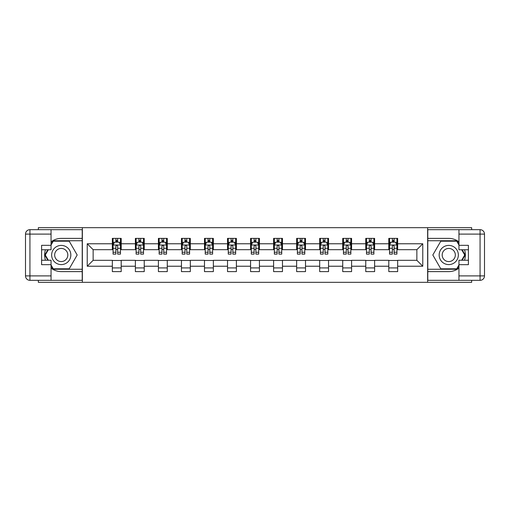 <?xml version="1.0" encoding="UTF-8"?>
<svg xmlns="http://www.w3.org/2000/svg" width="510" height="510" viewBox="0 0 510 510"><rect width="100%" height="100%" fill="white"/><g stroke="black" fill="none" stroke-linecap="round" stroke-linejoin="round"><path stroke-width="0.76" d="M38.346 280.328L38.346 282.323L471.654 282.323L471.654 280.328M471.654 229.672L471.654 227.677L427.641 227.677L427.641 282.323M427.641 227.677L38.346 227.677L38.346 229.672M82.359 282.323L82.359 227.677M397.66 243.774L397.66 238.387L388.798 238.387L388.798 243.774L374.62 243.774L374.62 238.387L365.766 238.387L365.766 243.774L351.588 243.774L351.588 238.387L342.726 238.387L342.726 243.774L328.548 243.774L328.548 238.387L319.687 238.387L319.687 243.774L305.509 243.774L305.509 238.387L296.648 238.387L296.648 243.774L282.47 243.774L282.47 238.387L273.609 238.387L273.609 243.774L259.431 243.774L259.431 238.387L250.569 238.387L250.569 243.774L236.391 243.774L236.391 238.387L227.53 238.387L227.53 243.774L213.352 243.774L213.352 238.387L204.491 238.387L204.491 243.774L190.313 243.774L190.313 238.387L181.452 238.387L181.452 243.774L167.274 243.774L167.274 238.387L158.412 238.387L158.412 243.774L144.234 243.774L144.234 238.387L135.38 238.387L135.38 243.774L121.201 243.774L121.201 238.387L112.34 238.387L112.34 243.774L87.229 243.774L87.229 266.226L93.139 260.317L112.34 260.317L112.34 271.613L121.201 271.613L121.201 260.317L135.38 260.317L135.38 271.613L144.234 271.613L144.234 260.317L158.412 260.317L158.412 271.613L167.274 271.613L167.274 260.317L181.452 260.317L181.452 271.613L190.313 271.613L190.313 260.317L204.491 260.317L204.491 271.613L213.352 271.613L213.352 260.317L227.53 260.317L227.53 271.613L236.391 271.613L236.391 260.317L250.569 260.317L250.569 271.613L259.431 271.613L259.431 260.317L273.609 260.317L273.609 271.613L282.47 271.613L282.47 260.317L296.648 260.317L296.648 271.613L305.509 271.613L305.509 260.317L319.687 260.317L319.687 271.613L328.548 271.613L328.548 260.317L342.726 260.317L342.726 271.613L351.588 271.613L351.588 260.317L365.766 260.317L365.766 271.613L374.62 271.613L374.62 260.317L388.798 260.317L388.798 271.613L397.66 271.613L397.66 260.317L416.861 260.317L416.861 249.683L397.66 249.683L397.66 243.774L422.771 243.774L422.771 266.226L397.66 266.226M388.798 266.226L374.62 266.226M365.766 266.226L351.588 266.226M342.726 266.226L328.548 266.226M319.687 266.226L305.509 266.226M296.648 266.226L282.47 266.226M273.609 266.226L259.431 266.226M250.569 266.226L236.391 266.226M227.53 266.226L213.352 266.226M204.491 266.226L190.313 266.226M181.452 266.226L167.274 266.226M158.412 266.226L144.234 266.226M135.38 266.226L121.201 266.226M112.34 266.226L87.229 266.226M388.798 243.774L388.798 249.683L374.62 249.683L374.62 243.774M365.766 243.774L365.766 249.683L351.588 249.683L351.588 243.774M342.726 243.774L342.726 249.683L328.548 249.683L328.548 243.774M319.687 243.774L319.687 249.683L305.509 249.683L305.509 243.774M296.648 243.774L296.648 249.683L282.47 249.683L282.47 243.774M273.609 243.774L273.609 249.683L259.431 249.683L259.431 243.774M250.569 243.774L250.569 249.683L236.391 249.683L236.391 243.774M227.53 243.774L227.53 249.683L213.352 249.683L213.352 243.774M204.491 243.774L204.491 249.683L190.313 249.683L190.313 243.774M181.452 243.774L181.452 249.683L167.274 249.683L167.274 243.774M158.412 243.774L158.412 249.683L144.234 249.683L144.234 243.774M135.38 243.774L135.38 249.683L121.201 249.683L121.201 243.774M112.34 243.774L112.34 249.683L93.139 249.683L87.229 243.774M93.139 249.683L93.139 260.317M422.771 266.226L416.861 260.317M416.861 249.683L422.771 243.774M112.34 242.078L113.073 242.078M115.885 242.078L117.657 242.078M120.462 242.078L121.201 242.078M112.34 249.537L113.073 249.537M115.885 249.537L117.657 249.537M120.462 249.537L121.201 249.537M112.34 260.463L121.201 260.463M112.34 267.922L121.201 267.922M135.38 260.463L144.234 260.463M135.38 267.922L144.234 267.922M135.38 242.078L136.113 242.078M138.924 242.078L140.69 242.078M143.501 242.078L144.234 242.078M135.38 249.537L136.113 249.537M138.924 249.537L140.69 249.537M143.501 249.537L144.234 249.537M158.412 260.463L167.274 260.463M158.412 267.922L167.274 267.922M158.412 242.078L159.152 242.078M161.957 242.078L163.729 242.078M166.54 242.078L167.274 242.078M158.412 249.537L159.152 249.537M161.957 249.537L163.729 249.537M166.54 249.537L167.274 249.537M181.452 260.463L190.313 260.463M181.452 267.922L190.313 267.922M181.452 242.078L182.191 242.078M184.996 242.078L186.768 242.078M189.573 242.078L190.313 242.078M181.452 249.537L182.191 249.537M184.996 249.537L186.768 249.537M189.573 249.537L190.313 249.537M204.491 260.463L213.352 260.463M204.491 267.922L213.352 267.922M204.491 242.078L205.23 242.078M208.035 242.078L209.808 242.078M212.613 242.078L213.352 242.078M204.491 249.537L205.23 249.537M208.035 249.537L209.808 249.537M212.613 249.537L213.352 249.537M227.53 260.463L236.391 260.463M227.53 267.922L236.391 267.922M227.53 242.078L228.27 242.078M231.075 242.078L232.847 242.078M235.652 242.078L236.391 242.078M227.53 249.537L228.27 249.537M231.075 249.537L232.847 249.537M235.652 249.537L236.391 249.537M250.569 260.463L259.431 260.463M250.569 267.922L259.431 267.922M250.569 242.078L251.309 242.078M254.114 242.078L255.886 242.078M258.691 242.078L259.431 242.078M250.569 249.537L251.309 249.537M254.114 249.537L255.886 249.537M258.691 249.537L259.431 249.537M273.609 260.463L282.47 260.463M273.609 267.922L282.47 267.922M273.609 242.078L274.348 242.078M277.153 242.078L278.925 242.078M281.73 242.078L282.47 242.078M273.609 249.537L274.348 249.537M277.153 249.537L278.925 249.537M281.73 249.537L282.47 249.537M296.648 260.463L305.509 260.463M296.648 267.922L305.509 267.922M296.648 242.078L297.387 242.078M300.192 242.078L301.965 242.078M304.77 242.078L305.509 242.078M296.648 249.537L297.387 249.537M300.192 249.537L301.965 249.537M304.77 249.537L305.509 249.537M319.687 260.463L328.548 260.463M319.687 267.922L328.548 267.922M319.687 242.078L320.427 242.078M323.232 242.078L325.004 242.078M327.809 242.078L328.548 242.078M319.687 249.537L320.427 249.537M323.232 249.537L325.004 249.537M327.809 249.537L328.548 249.537M342.726 260.463L351.588 260.463M342.726 267.922L351.588 267.922M342.726 242.078L343.459 242.078M346.271 242.078L348.043 242.078M350.848 242.078L351.588 242.078M342.726 249.537L343.459 249.537M346.271 249.537L348.043 249.537M350.848 249.537L351.588 249.537M365.766 260.463L374.62 260.463M365.766 267.922L374.62 267.922M365.766 242.078L366.499 242.078M369.31 242.078L371.076 242.078M373.887 242.078L374.62 242.078M365.766 249.537L366.499 249.537M369.31 249.537L371.076 249.537M373.887 249.537L374.62 249.537M388.798 260.463L397.66 260.463M388.798 267.922L397.66 267.922M388.798 242.078L389.538 242.078M392.343 242.078L394.115 242.078M396.927 242.078L397.66 242.078M388.798 249.537L389.538 249.537M392.343 249.537L394.115 249.537M396.927 249.537L397.66 249.537M117.657 240.306L115.885 240.306M120.462 252.265L117.657 252.265L117.657 254.114L120.462 254.114L120.462 245.106L118.983 242.154L114.552 242.154L113.073 245.106L113.073 254.114L115.885 254.114L115.885 252.265L113.073 252.265M113.073 245.106L113.073 238.387M120.462 245.106L120.462 238.387M115.885 242.154L115.885 238.387M117.657 238.387L117.657 242.154M117.657 252.265L117.657 246.215C117.064 245.074 116.471 245.074 115.885 246.215L115.885 252.265M66.039 246.687A9.601 9.601 0 0 0 52.925 250.2A9.601 9.601 0 0 0 56.438 263.313A9.601 9.601 0 0 0 69.551 259.8A9.601 9.601 0 0 0 66.039 246.687M64.528 249.307A6.573 6.573 0 0 0 55.545 251.717A6.573 6.573 0 0 0 57.955 260.693A6.573 6.573 0 0 0 66.931 258.283A6.573 6.573 0 0 0 64.528 249.307M51.051 245.036L53.27 241.192L69.213 241.192L77.182 255L69.213 268.808L53.27 268.808L51.051 264.964M48.322 260.24L45.294 255L48.322 249.76M453.562 246.687A9.601 9.601 0 0 0 440.449 250.2A9.601 9.601 0 0 0 443.961 263.313A9.601 9.601 0 0 0 457.075 259.8A9.601 9.601 0 0 0 453.562 246.687M452.045 249.307A6.573 6.573 0 0 0 443.069 251.717A6.573 6.573 0 0 0 445.472 260.693A6.573 6.573 0 0 0 454.455 258.283A6.573 6.573 0 0 0 452.045 249.307M458.949 264.964L456.731 268.808L440.787 268.808L432.818 255L440.787 241.192L456.731 241.192L458.949 245.036M461.678 249.76L464.706 255L461.678 260.24M51.051 268.12A16.613 16.613 0 0 0 61.238 271.613L82.212 271.613L82.212 280.328L29.931 280.328A4.431 4.431 0 0 1 25.5 275.897L25.5 234.103A4.431 4.431 0 0 1 29.931 229.672L51.051 229.672L51.051 249.76L41.597 249.76M51.051 229.672L82.212 229.672L82.212 238.387L61.238 238.387A16.613 16.613 0 0 0 51.051 241.88M45.473 249.76A16.613 16.613 0 0 0 45.473 260.24M82.212 271.613L82.212 238.387M41.597 260.24L51.051 260.24L51.051 280.328M51.051 245.329L41.597 245.329L41.597 264.671L51.051 264.671M82.212 240.745L53.008 240.745L51.051 244.15M51.051 265.85L53.008 269.255L82.212 269.255M47.812 249.76L44.784 255L47.812 260.24M458.949 241.88A16.613 16.613 0 0 0 448.762 238.387L427.788 238.387L427.788 229.672L480.069 229.672A4.431 4.431 0 0 1 484.5 234.103L484.5 275.897A4.431 4.431 0 0 1 480.069 280.328L458.949 280.328L458.949 260.24L468.403 260.24M458.949 280.328L427.788 280.328L427.788 271.613L448.762 271.613A16.613 16.613 0 0 0 458.949 268.12M464.527 260.24A16.613 16.613 0 0 0 464.527 249.76M427.788 238.387L427.788 271.613M468.403 249.76L458.949 249.76L458.949 229.672M458.949 264.671L468.403 264.671L468.403 245.329L458.949 245.329M427.788 269.255L456.992 269.255L458.949 265.85M458.949 244.15L456.992 240.745L427.788 240.745M462.187 260.24L465.216 255L462.187 249.76M140.69 240.306L138.924 240.306M143.501 252.265L140.69 252.265L140.69 254.114L143.501 254.114L143.501 245.106L142.022 242.154L137.592 242.154L136.113 245.106L136.113 254.114L138.924 254.114L138.924 252.265L136.113 252.265M136.113 245.106L136.113 238.387M143.501 245.106L143.501 238.387M138.924 242.154L138.924 238.387M140.69 238.387L140.69 242.154M140.69 252.265L140.69 246.215C140.103 245.074 139.51 245.074 138.924 246.215L138.924 252.265M163.729 240.306L161.957 240.306M166.54 252.265L163.729 252.265L163.729 254.114L166.54 254.114L166.54 245.106L165.061 242.154L160.631 242.154L159.152 245.106L159.152 254.114L161.957 254.114L161.957 252.265L159.152 252.265M159.152 245.106L159.152 238.387M166.54 245.106L166.54 238.387M161.957 242.154L161.957 238.387M163.729 238.387L163.729 242.154M163.729 252.265L163.729 246.215C163.143 245.074 162.55 245.074 161.957 246.215L161.957 252.265M186.768 240.306L184.996 240.306M189.573 252.265L186.768 252.265L186.768 254.114L189.573 254.114L189.573 245.106L188.101 242.154L183.67 242.154L182.191 245.106L182.191 254.114L184.996 254.114L184.996 252.265L182.191 252.265M182.191 245.106L182.191 238.387M189.573 245.106L189.573 238.387M184.996 242.154L184.996 238.387M186.768 238.387L186.768 242.154M186.768 252.265L186.768 246.215C186.182 245.074 185.589 245.074 184.996 246.215L184.996 252.265M209.808 240.306L208.035 240.306M212.613 252.265L209.808 252.265L209.808 254.114L212.613 254.114L212.613 245.106L211.14 242.154L206.709 242.154L205.23 245.106L205.23 254.114L208.035 254.114L208.035 252.265L205.23 252.265M205.23 245.106L205.23 238.387M212.613 245.106L212.613 238.387M208.035 242.154L208.035 238.387M209.808 238.387L209.808 242.154M209.808 252.265L209.808 246.215C209.221 245.074 208.628 245.074 208.035 246.215L208.035 252.265M232.847 240.306L231.075 240.306M235.652 252.265L232.847 252.265L232.847 254.114L235.652 254.114L235.652 245.106L234.179 242.154L229.749 242.154L228.27 245.106L228.27 254.114L231.075 254.114L231.075 252.265L228.27 252.265M228.27 245.106L228.27 238.387M235.652 245.106L235.652 238.387M231.075 242.154L231.075 238.387M232.847 238.387L232.847 242.154M232.847 252.265L232.847 246.215C232.26 245.074 231.667 245.074 231.075 246.215L231.075 252.265M255.886 240.306L254.114 240.306M258.691 252.265L255.886 252.265L255.886 254.114L258.691 254.114L258.691 245.106L257.212 242.154L252.788 242.154L251.309 245.106L251.309 254.114L254.114 254.114L254.114 252.265L251.309 252.265M251.309 245.106L251.309 238.387M258.691 245.106L258.691 238.387M254.114 242.154L254.114 238.387M255.886 238.387L255.886 242.154M255.886 252.265L255.886 246.215C255.293 245.074 254.707 245.074 254.114 246.215L254.114 252.265M278.925 240.306L277.153 240.306M281.73 252.265L278.925 252.265L278.925 254.114L281.73 254.114L281.73 245.106L280.251 242.154L275.821 242.154L274.348 245.106L274.348 254.114L277.153 254.114L277.153 252.265L274.348 252.265M274.348 245.106L274.348 238.387M281.73 245.106L281.73 238.387M277.153 242.154L277.153 238.387M278.925 238.387L278.925 242.154M278.925 252.265L278.925 246.215C278.332 245.074 277.746 245.074 277.153 246.215L277.153 252.265M301.965 240.306L300.192 240.306M304.77 252.265L301.965 252.265L301.965 254.114L304.77 254.114L304.77 245.106L303.291 242.154L298.86 242.154L297.387 245.106L297.387 254.114L300.192 254.114L300.192 252.265L297.387 252.265M297.387 245.106L297.387 238.387M304.77 245.106L304.77 238.387M300.192 242.154L300.192 238.387M301.965 238.387L301.965 242.154M301.965 252.265L301.965 246.215C301.372 245.074 300.785 245.074 300.192 246.215L300.192 252.265M325.004 240.306L323.232 240.306M327.809 252.265L325.004 252.265L325.004 254.114L327.809 254.114L327.809 245.106L326.33 242.154L321.899 242.154L320.427 245.106L320.427 254.114L323.232 254.114L323.232 252.265L320.427 252.265M320.427 245.106L320.427 238.387M327.809 245.106L327.809 238.387M323.232 242.154L323.232 238.387M325.004 238.387L325.004 242.154M325.004 252.265L325.004 246.215C324.411 245.074 323.818 245.074 323.232 246.215L323.232 252.265M348.043 240.306L346.271 240.306M350.848 252.265L348.043 252.265L348.043 254.114L350.848 254.114L350.848 245.106L349.369 242.154L344.938 242.154L343.459 245.106L343.459 254.114L346.271 254.114L346.271 252.265L343.459 252.265M343.459 245.106L343.459 238.387M350.848 245.106L350.848 238.387M346.271 242.154L346.271 238.387M348.043 238.387L348.043 242.154M348.043 252.265L348.043 246.215C347.45 245.074 346.857 245.074 346.271 246.215L346.271 252.265M371.076 240.306L369.31 240.306M373.887 252.265L371.076 252.265L371.076 254.114L373.887 254.114L373.887 245.106L372.408 242.154L367.978 242.154L366.499 245.106L366.499 254.114L369.31 254.114L369.31 252.265L366.499 252.265M366.499 245.106L366.499 238.387M373.887 245.106L373.887 238.387M369.31 242.154L369.31 238.387M371.076 238.387L371.076 242.154M371.076 252.265L371.076 246.215C370.489 245.074 369.897 245.074 369.31 246.215L369.31 252.265M394.115 240.306L392.343 240.306M396.927 252.265L394.115 252.265L394.115 254.114L396.927 254.114L396.927 245.106L395.448 242.154L391.017 242.154L389.538 245.106L389.538 254.114L392.343 254.114L392.343 252.265L389.538 252.265M389.538 245.106L389.538 238.387M396.927 245.106L396.927 238.387M392.343 242.154L392.343 238.387M394.115 238.387L394.115 242.154M394.115 252.265L394.115 246.215C393.529 245.074 392.936 245.074 392.343 246.215L392.343 252.265M120.424 245.029L113.112 245.029M113.073 242.326L114.463 242.326M119.072 242.326L120.462 242.326M115.885 248.306L113.073 248.306M120.462 248.306L117.657 248.306M117.657 241.243L115.885 241.243M51.051 234.103L29.931 234.103L29.931 275.897L51.051 275.897M25.5 234.103L29.931 234.103L29.931 229.672M29.931 280.328L29.931 275.897L25.5 275.897M458.949 275.897L480.069 275.897L480.069 234.103L458.949 234.103M484.5 275.897L480.069 275.897L480.069 280.328M480.069 229.672L480.069 234.103L484.5 234.103M143.463 245.029L136.151 245.029M136.113 242.326L137.502 242.326M142.111 242.326L143.501 242.326M138.924 248.306L136.113 248.306M143.501 248.306L140.69 248.306M140.69 241.243L138.924 241.243M166.502 245.029L159.19 245.029M159.152 242.326L160.542 242.326M165.151 242.326L166.54 242.326M161.957 248.306L159.152 248.306M166.54 248.306L163.729 248.306M163.729 241.243L161.957 241.243M189.541 245.029L182.229 245.029M182.191 242.326L183.581 242.326M188.19 242.326L189.573 242.326M184.996 248.306L182.191 248.306M189.573 248.306L186.768 248.306M186.768 241.243L184.996 241.243M212.581 245.029L205.269 245.029M205.23 242.326L206.62 242.326M211.229 242.326L212.613 242.326M208.035 248.306L205.23 248.306M212.613 248.306L209.808 248.306M209.808 241.243L208.035 241.243M235.614 245.029L228.308 245.029M228.27 242.326L229.659 242.326M234.262 242.326L235.652 242.326M231.075 248.306L228.27 248.306M235.652 248.306L232.847 248.306M232.847 241.243L231.075 241.243M258.653 245.029L251.347 245.029M251.309 242.326L252.699 242.326M257.301 242.326L258.691 242.326M254.114 248.306L251.309 248.306M258.691 248.306L255.886 248.306M255.886 241.243L254.114 241.243M281.692 245.029L274.386 245.029M274.348 242.326L275.738 242.326M280.341 242.326L281.73 242.326M277.153 248.306L274.348 248.306M281.73 248.306L278.925 248.306M278.925 241.243L277.153 241.243M304.731 245.029L297.419 245.029M297.387 242.326L298.771 242.326M303.38 242.326L304.77 242.326M300.192 248.306L297.387 248.306M304.77 248.306L301.965 248.306M301.965 241.243L300.192 241.243M327.771 245.029L320.458 245.029M320.427 242.326L321.81 242.326M326.419 242.326L327.809 242.326M323.232 248.306L320.427 248.306M327.809 248.306L325.004 248.306M325.004 241.243L323.232 241.243M350.81 245.029L343.498 245.029M343.459 242.326L344.849 242.326M349.458 242.326L350.848 242.326M346.271 248.306L343.459 248.306M350.848 248.306L348.043 248.306M348.043 241.243L346.271 241.243M373.849 245.029L366.537 245.029M366.499 242.326L367.889 242.326M372.498 242.326L373.887 242.326M369.31 248.306L366.499 248.306M373.887 248.306L371.076 248.306M371.076 241.243L369.31 241.243M396.888 245.029L389.576 245.029M389.538 242.326L390.928 242.326M395.537 242.326L396.927 242.326M392.343 248.306L389.538 248.306M396.927 248.306L394.115 248.306M394.115 241.243L392.343 241.243"/></g></svg>
